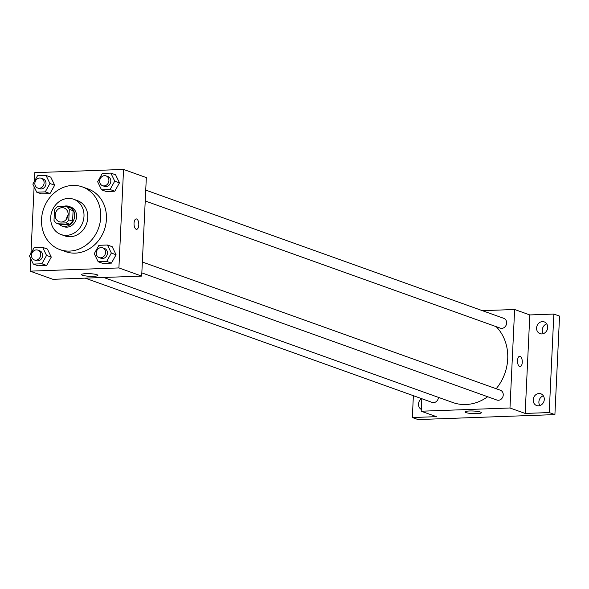 <?xml version="1.0" encoding="UTF-8"?>
<svg xmlns="http://www.w3.org/2000/svg" width="589" height="589" viewBox="0 0 589 589"><rect width="100%" height="100%" fill="white"/><g stroke="black" fill="none" stroke-linecap="round" stroke-linejoin="round"><path stroke-width="0.88" d="M66.572 219.049A7.282 6.369 109.7 0 1 68.118 214.742M55.175 215.088A7.282 6.369 109.7 0 1 64.105 207.998A7.282 6.369 109.7 0 1 67.647 217.002A7.282 6.369 109.7 0 1 59.194 221.714A7.282 6.369 109.7 0 1 55.175 215.088M56.515 223.231L66.005 222.892A9.888 8.651 109.7 0 0 68.803 219.852L69.296 209.323A9.888 8.651 109.7 0 0 66.785 206.474L57.295 206.82A9.888 8.651 109.7 0 0 54.497 209.861L54.004 220.389A9.888 8.651 109.7 0 0 56.515 223.231L60.314 224.593L69.804 224.247L66.005 222.892M69.804 224.247A9.888 8.651 109.7 0 0 72.594 221.206L73.095 210.678A9.888 8.651 109.7 0 0 70.577 207.836L66.785 206.474M58.937 224.1A10.403 9.1 -70.3 0 0 61.941 226.007A10.403 9.1 -70.3 0 0 74.015 219.285A10.403 9.1 -70.3 0 0 68.957 206.415A10.403 9.1 -70.3 0 0 65.931 205.951A10.403 9.1 -70.3 0 0 62.913 206.614M68.957 206.415L70.857 207.1A10.403 9.1 109.7 0 1 75.915 219.962A10.403 9.1 109.7 0 1 63.84 226.691L61.941 226.007M73.095 210.678L69.296 209.323M72.594 221.206L68.803 219.852M68.214 198.427A18.73 16.382 -70.3 0 0 51.081 214.396A18.73 16.382 -70.3 0 0 61.028 234.525A18.73 16.382 -70.3 0 0 82.769 222.421A18.73 16.382 -70.3 0 0 73.662 199.259A18.73 16.382 -70.3 0 0 68.214 198.427M61.028 234.525L64.827 235.887A18.73 16.382 -70.3 0 0 86.568 223.776A18.73 16.382 -70.3 0 0 77.461 200.621L73.662 199.259M72.69 185.417A33.301 29.126 -70.3 0 0 42.224 213.814A33.301 29.126 -70.3 0 0 59.916 249.603A33.301 29.126 -70.3 0 0 98.569 228.076A33.301 29.126 -70.3 0 0 82.372 186.904A33.301 29.126 -70.3 0 0 72.69 185.417M82.372 186.904L88.063 188.944A33.301 29.126 109.7 0 1 104.26 230.115A33.301 29.126 109.7 0 1 65.607 251.643L59.916 249.603M101.529 189.827L106.278 191.528L114.818 191.219L119.479 182.855L115.591 174.8L110.85 173.1L102.309 173.409L97.649 181.773L101.529 189.827L110.077 189.518L114.73 181.154L110.85 173.1M98.142 261.73L102.884 263.43L111.431 263.121L116.085 254.757L112.204 246.703L107.456 245.009L98.915 245.318L94.255 253.682L98.142 261.73L106.683 261.42L111.343 253.056L107.456 245.009M30.716 258.652L30.127 271.154L118.904 267.929L123.55 169.433L34.773 172.651L34.361 181.397M34.11 186.75L30.967 253.307M36.724 192.176L41.473 193.877L50.013 193.567L54.674 185.204L50.787 177.156L46.045 175.456L37.497 175.765L32.844 184.129L36.724 192.176L45.265 191.867L49.925 183.503L46.045 175.456M33.337 264.086L38.079 265.786L46.619 265.477L51.28 257.113L47.4 249.059L42.651 247.358L34.11 247.667L29.45 256.031L33.337 264.086L41.878 263.776L46.538 255.412L42.651 247.358M30.127 271.154L52.907 279.311L141.684 276.094L146.33 177.591L123.55 169.433M141.684 276.094L118.904 267.929M82.431 275.247A8.187 1.311 2.7 0 1 81.525 274.599A8.187 1.311 2.7 0 1 89.764 273.671A8.187 1.311 2.7 0 1 97.877 275.365A8.187 1.311 2.7 0 1 91.59 276.344A8.187 1.311 2.7 0 1 82.431 275.247M134.042 223.275A5.205 2.378 -92.1 0 1 136.221 218.924A5.205 2.378 -92.1 0 1 138.79 224.034A5.205 2.378 -92.1 0 1 136.604 229.32A5.205 2.378 -92.1 0 1 134.042 223.275M136.221 218.924A5.205 2.378 -92.1 0 1 138.79 224.034A5.205 2.378 -92.1 0 1 136.596 229.32M496.188 326.667A44.786 39.176 109.7 0 1 496.181 388.733M487.663 396.736A44.786 39.176 109.7 0 1 452.816 402.523L103.657 277.471M85.162 278.141L432.061 402.383A5.205 4.55 -70.3 0 0 438.437 397.369M145.741 190.1L503.764 318.332A5.205 4.55 109.7 0 1 506.297 324.76A5.205 4.55 109.7 0 1 500.26 328.125L145.225 200.974M142.347 262.009L500.378 390.235A5.205 4.55 109.7 0 1 502.903 396.669A5.205 4.55 109.7 0 1 496.866 400.034L141.839 272.876M421.79 398.701L421.201 411.218L509.978 407.993L514.624 309.497L482.369 310.668M413.375 395.69L412.344 417.527L418.043 419.567L554.904 414.604L559.55 316.102L553.851 314.062L529.813 314.938L514.624 309.497M412.344 417.527L436.39 416.659L421.201 411.218M554.904 414.604L549.213 412.565L553.851 314.062M509.978 407.993L525.167 413.434L549.213 412.565M465.914 412.587A8.187 1.311 2.7 0 1 465.008 411.939A8.187 1.311 2.7 0 1 473.247 411.019A8.187 1.311 2.7 0 1 481.36 412.712A8.187 1.311 2.7 0 1 475.073 413.684A8.187 1.311 2.7 0 1 465.914 412.587M525.167 413.434L529.813 314.938M517.525 360.615A5.205 2.378 -92.1 0 1 519.704 356.264A5.205 2.378 -92.1 0 1 522.274 361.381A5.205 2.378 -92.1 0 1 520.087 366.667A5.205 2.378 -92.1 0 1 517.525 360.615M519.704 356.264A5.205 2.378 -92.1 0 1 522.266 361.381A5.205 2.378 -92.1 0 1 520.08 366.667M541.843 333.919A6.243 5.463 109.7 0 1 540.025 333.639A6.243 5.463 109.7 0 1 536.991 325.923A6.243 5.463 109.7 0 1 544.236 321.888A6.243 5.463 109.7 0 1 547.549 328.596A6.243 5.463 109.7 0 1 541.843 333.919M538.449 405.821A6.243 5.463 109.7 0 1 536.638 405.549A6.243 5.463 109.7 0 1 533.597 397.825A6.243 5.463 109.7 0 1 540.842 393.791A6.243 5.463 109.7 0 1 544.162 400.498A6.243 5.463 109.7 0 1 538.449 405.821M421.29 409.399A6.243 5.463 109.7 0 1 418.514 404.201A6.243 5.463 109.7 0 1 421.525 398.613M543.338 395.793A6.243 5.463 -70.3 0 0 539.833 405.578M546.732 323.891A6.243 5.463 -70.3 0 0 543.227 333.676M37.851 250.141L39.75 250.826A5.205 4.55 109.7 0 1 42.275 257.253A5.205 4.55 109.7 0 1 36.238 260.618L34.339 259.94A5.205 4.55 109.7 0 1 31.467 255.206A5.205 4.55 109.7 0 1 37.851 250.141A5.205 4.55 109.7 0 1 40.376 256.576A5.205 4.55 109.7 0 1 34.339 259.94M38.079 265.786L46.619 265.477L51.28 257.113L46.538 255.412M51.28 257.113L47.4 249.059M46.619 265.477L41.878 263.776M102.655 247.792L104.555 248.47A5.205 4.55 109.7 0 1 107.088 254.904A5.205 4.55 109.7 0 1 101.043 258.269L99.143 257.584A5.205 4.55 109.7 0 1 96.279 252.858A5.205 4.55 109.7 0 1 102.655 247.792A5.205 4.55 109.7 0 1 105.188 254.227A5.205 4.55 109.7 0 1 99.143 257.584M102.884 263.43L111.431 263.121L116.085 254.757L111.343 253.056M116.085 254.757L112.204 246.703M111.431 263.121L106.683 261.42M41.237 178.239L43.137 178.916A5.205 4.55 109.7 0 1 45.67 185.351A5.205 4.55 109.7 0 1 39.632 188.716L37.733 188.031A5.205 4.55 109.7 0 1 34.861 183.304A5.205 4.55 109.7 0 1 41.237 178.239A5.205 4.55 109.7 0 1 43.77 184.674A5.205 4.55 109.7 0 1 37.733 188.031M41.473 193.877L50.013 193.567L54.674 185.204L49.925 183.503M54.674 185.204L50.787 177.156M50.013 193.567L45.265 191.867M106.049 175.89L107.942 176.567A5.205 4.55 109.7 0 1 110.474 183.002A5.205 4.55 109.7 0 1 104.437 186.36L102.538 185.682A5.205 4.55 109.7 0 1 99.666 180.956A5.205 4.55 109.7 0 1 106.049 175.89A5.205 4.55 109.7 0 1 108.575 182.318A5.205 4.55 109.7 0 1 102.538 185.682M106.278 191.528L114.818 191.219L119.479 182.855L114.73 181.154M119.479 182.855L115.591 174.8M114.818 191.219L110.077 189.518"/></g></svg>
